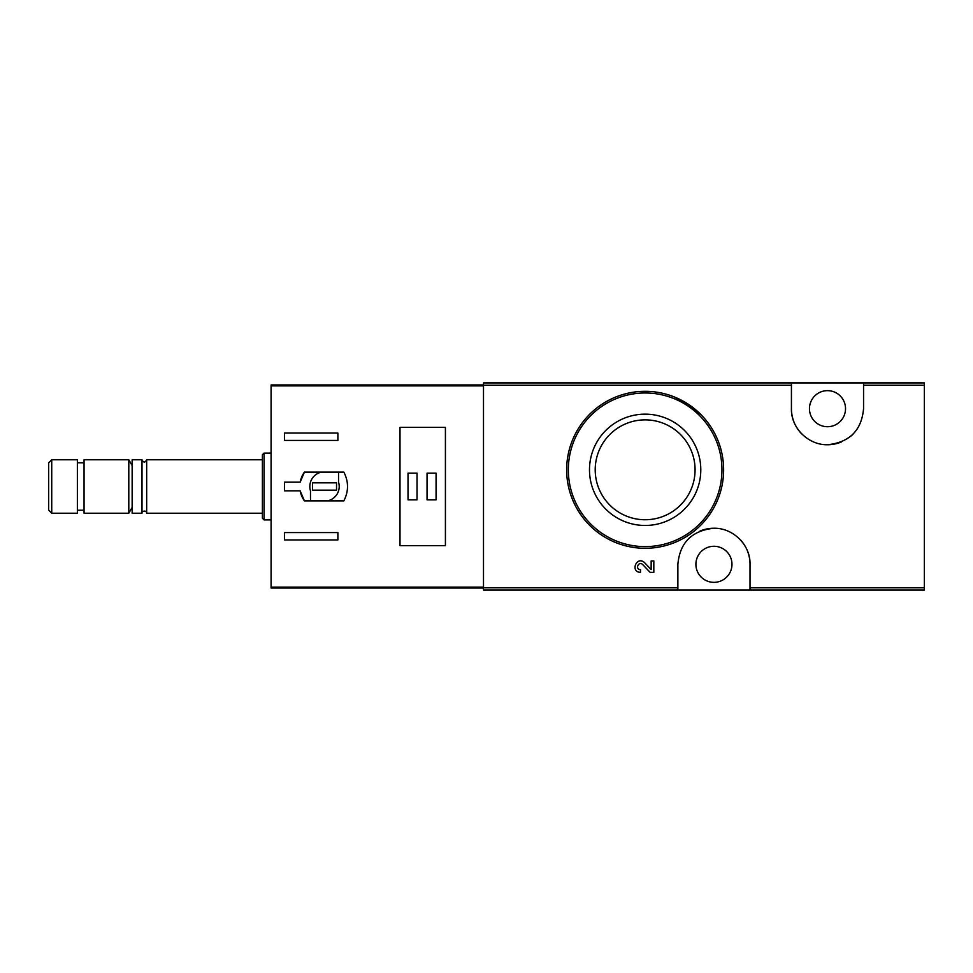 <?xml version="1.0" encoding="UTF-8"?>
<svg xmlns="http://www.w3.org/2000/svg" width="973" height="973" viewBox="0 0 973 973"><rect width="100%" height="100%" fill="white"/><g stroke="black" fill="none" stroke-linecap="round" stroke-linejoin="round"><path stroke-width="1.46" d="M750.013 590.039L924.35 590.039L924.35 382.961L483.496 382.961L483.496 590.039L750.013 590.039L750.013 564.316C750.633 545.415 733.472 527.889 713.975 528.242C691.876 530.565 679.847 542.593 677.877 564.316L677.877 590.039M651.156 569.57L644.637 562.722L651.156 569.57L651.156 560.947L653.82 560.947L653.82 572.367L650.146 572.367L642.703 564.559C638.556 560.557 634.761 569.521 640.502 569.704L640.502 572.367C629.738 572.039 636.853 555.218 644.637 562.722M700.584 414.255L675.311 397.349M791.426 382.961L791.426 408.684C790.794 427.585 807.967 445.111 827.464 444.758C849.551 442.435 861.591 430.407 863.562 408.684L863.562 382.961M653.82 572.367L650.146 572.367M645.135 414.157A55.643 55.643 0 0 1 693.335 497.629A55.643 55.643 0 0 1 596.948 497.629A55.643 55.643 0 0 1 645.135 414.157M645.135 391.316A78.485 78.485 0 0 1 713.112 509.049A78.485 78.485 0 0 1 577.171 509.049A78.485 78.485 0 0 1 645.135 391.316A78.485 78.485 0 0 1 713.112 509.049A78.485 78.485 0 0 1 577.171 509.049A78.485 78.485 0 0 1 645.135 391.316M645.135 419.874A49.927 49.927 0 0 1 688.385 494.771A49.927 49.927 0 0 1 601.898 494.771A49.927 49.927 0 0 1 645.135 419.874M750.013 564.316A36.074 36.074 0 0 0 747.349 550.706M745.245 546.388A36.074 36.074 0 0 0 739.626 538.993M713.975 528.242A36.074 36.074 0 0 0 700.037 531.039M690.769 536.682A36.074 36.074 0 0 0 688.288 538.957M713.939 546.279A18.037 18.037 0 0 1 729.555 573.34A18.037 18.037 0 0 1 698.322 573.34A18.037 18.037 0 0 1 713.939 546.279M791.426 408.684A36.074 36.074 0 0 0 794.09 422.294M796.194 426.612A36.074 36.074 0 0 0 801.813 434.007M827.464 444.758A36.074 36.074 0 0 0 841.39 441.961M850.67 436.318A36.074 36.074 0 0 0 853.151 434.043M827.5 390.647A18.037 18.037 0 0 1 843.117 417.697A18.037 18.037 0 0 1 811.871 417.697A18.037 18.037 0 0 1 827.5 390.647M300.183 482.158L284.444 482.158L284.444 490.842L300.183 490.842L304.403 500.864L343.858 500.864C348.735 491.292 348.735 481.708 343.858 472.136L304.403 472.136L300.183 482.158A24.714 24.714 0 0 1 304.403 472.136M483.496 384.967L271.078 384.967L271.078 588.033L483.496 588.033M284.444 440.416L284.444 433.058L337.874 433.058L337.874 440.416L284.444 440.416M337.874 539.942L284.444 539.942L284.444 532.584L337.874 532.584L337.874 539.942M400 427.378L400 545.622L445.415 545.622L445.415 427.378L400 427.378M51.727 459.779L48.65 462.856L48.65 510.144L51.727 513.221L77.378 513.221L77.378 459.779L51.727 459.779L51.727 513.221M77.378 462.783L84.055 462.783M84.055 459.779L84.055 513.221L128.801 513.221L128.801 459.779L84.055 459.779M132.146 465.568L128.801 459.779M146.668 513.221L146.668 459.779C145.111 462.795 143.554 462.795 141.997 459.779L132.146 459.779L132.146 513.221L141.997 513.221C140.623 511.482 146.777 509.524 146.668 513.221L262.394 513.221M141.997 459.779L141.997 513.221M146.668 459.779L262.394 459.779M264.072 519.898L264.072 453.102L262.394 454.768L262.394 518.232L264.072 519.898L271.078 519.898M264.072 453.102L271.078 453.102M300.183 490.842A24.714 24.714 0 0 0 304.403 500.864M338.543 472.477L320.141 472.477A14.692 14.692 0 0 0 310.496 490.879L310.496 500.523L328.898 500.523A14.692 14.692 0 0 0 338.543 482.121L338.543 472.477M336.536 482.827L312.491 482.827L312.491 490.173L336.536 490.173L336.536 482.827M436.074 473.146L427.05 473.146L427.05 499.854L436.074 499.854L436.074 473.146M417.028 473.146L408.015 473.146L408.015 499.854L417.028 499.854L417.028 473.146M791.426 385.211L483.496 385.211M677.877 587.789L483.496 587.789M924.35 587.789L750.013 587.789M924.35 385.211L863.562 385.211M645.135 392.983A76.818 76.818 0 0 1 711.664 508.21A76.818 76.818 0 0 1 578.619 508.21A76.818 76.818 0 0 1 645.135 392.983M483.496 587.133L271.078 587.133M483.496 385.867L271.078 385.867M77.378 510.217L84.055 510.217M132.146 507.432L128.801 513.221"/></g></svg>
